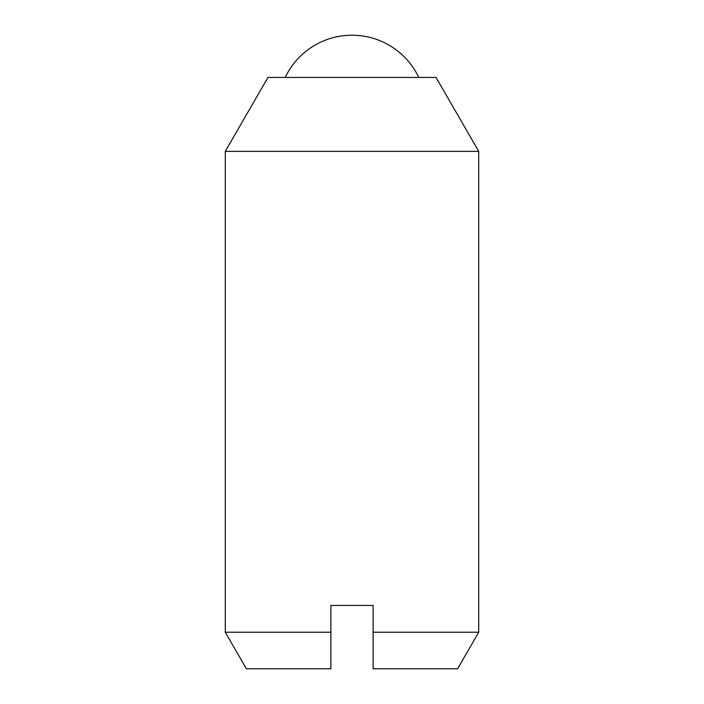 <?xml version="1.0" encoding="UTF-8"?>
<svg xmlns="http://www.w3.org/2000/svg" width="704" height="704" viewBox="0 0 704 704"><rect width="100%" height="100%" fill="white"/><g stroke="black" fill="none" stroke-linecap="round" stroke-linejoin="round"><path stroke-width="1.06" d="M418.783 77.44A73.92 73.92 0 0 0 285.217 77.44M225.28 632.218L246.4 668.8L330.88 668.8L330.88 605.44L373.12 605.44L373.12 668.8L457.6 668.8L478.72 632.218L478.72 151.36L436.04 77.44L267.96 77.44L225.28 151.36L225.28 632.218L330.88 632.218M478.72 632.218L373.12 632.218M478.72 151.36L225.28 151.36"/></g></svg>
